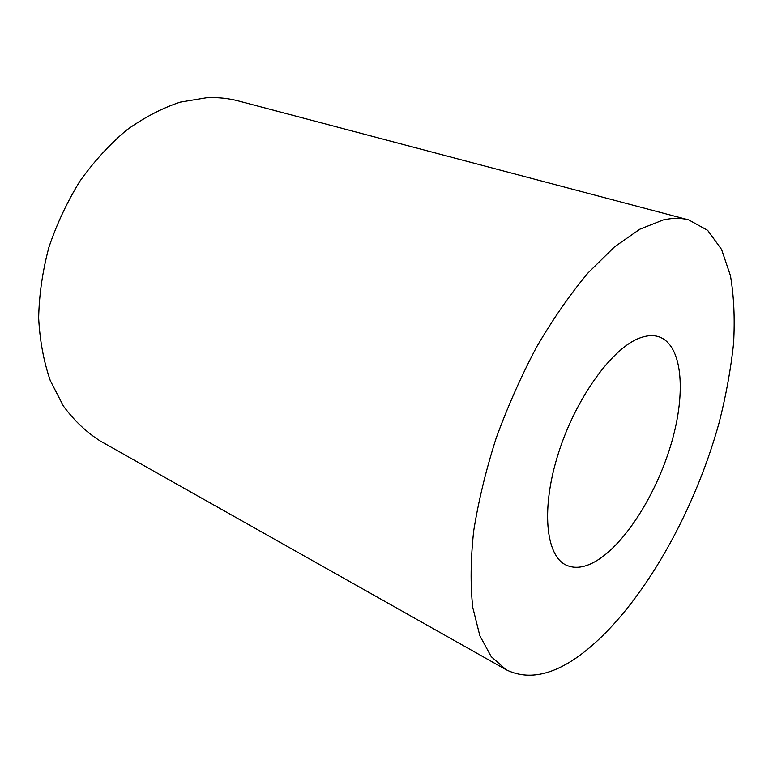 <?xml version="1.0" encoding="UTF-8"?>
<svg xmlns="http://www.w3.org/2000/svg" width="773" height="773" viewBox="0 0 773 773"><rect width="100%" height="100%" fill="white"/><g stroke="black" fill="none" stroke-linecap="round" stroke-linejoin="round"><path stroke-width="1.16" d="M596.93 560.56C585.325 567.595 575.093 569.121 566.251 565.14C545.583 555.855 540.771 508.209 558.56 452.765C576.185 397.341 612.68 347.415 640.208 337.849C647.223 335.318 653.475 334.97 658.963 336.796C682.327 344.951 686.231 391.524 671.805 441.721C657.446 491.995 626.381 542.453 596.93 560.56M506.102 669.708L100.219 440.987C86.334 432.165 74.034 420.483 63.328 405.941L50.284 380.596C43.703 361.426 39.819 340.535 38.65 317.916C39.152 294.677 42.563 271.159 48.883 247.37C56.816 223.88 67.212 201.743 80.073 180.93C94.113 161.325 109.64 144.358 126.666 130.028C144.193 117.467 162.021 108.172 180.167 102.152L206.729 97.727C217.773 97.205 228.296 98.277 238.297 100.925L688.733 219.909L707.643 230.344L721.567 249.447L730.437 275.661C733.925 296.069 734.968 318.621 733.577 343.299C730.891 368.769 726.127 395.032 719.277 422.106C693.323 516.828 637.252 613.975 578.301 656.451C551.255 675.699 527.196 680.114 506.102 669.708L491.222 656.635L479.859 635.793L472.757 607.375C470.303 584.9 470.612 559.41 473.694 530.925C478.439 501.146 485.908 470.284 496.102 438.33C507.726 406.424 521.311 375.823 536.868 346.536C553.207 318.679 570.261 294.146 588.031 272.937L614.409 246.945L639.764 229.243L663.108 219.986C672.481 217.87 681.023 217.841 688.733 219.909"/></g></svg>
